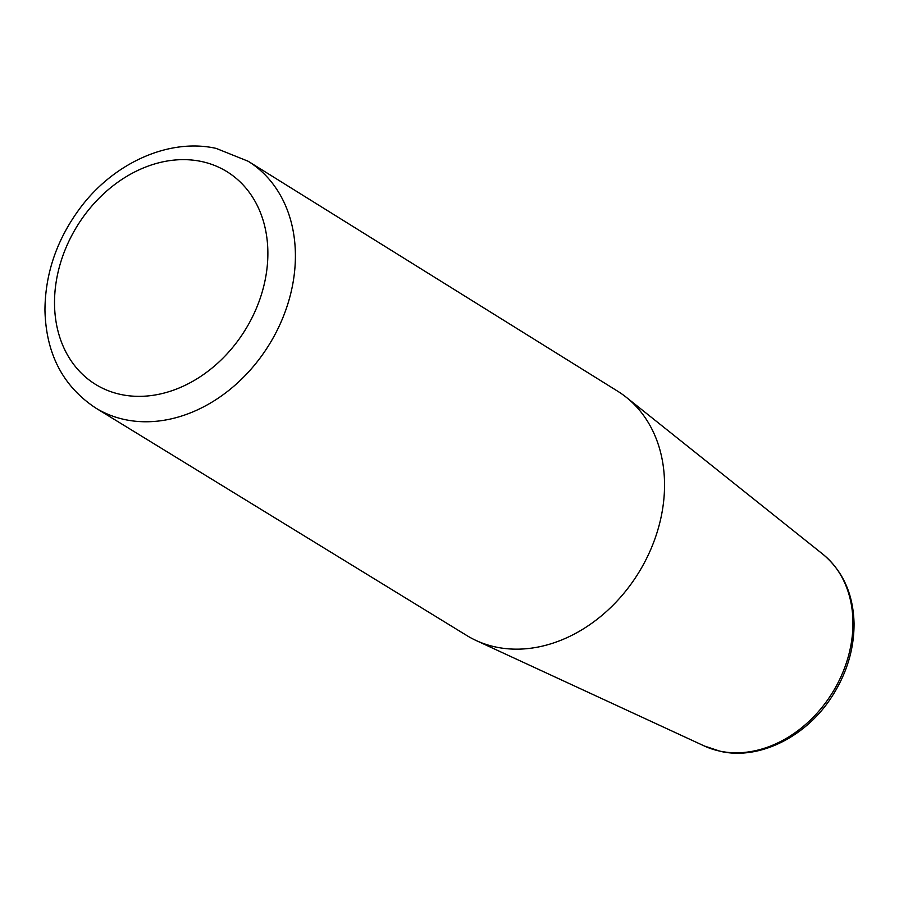 <?xml version="1.0" encoding="UTF-8"?>
<svg xmlns="http://www.w3.org/2000/svg" width="899" height="899" viewBox="0 0 899 899"><rect width="100%" height="100%" fill="white"/><g stroke="black" fill="none" stroke-linecap="round" stroke-linejoin="round"><path stroke-width="1.35" d="M95.699 408.011L466.851 635.559A143.57 113.443 -58.3 0 0 476.122 640.515A143.57 113.443 -58.3 0 0 495.731 647.01A143.57 113.443 -58.3 0 0 644.965 561.617A143.57 113.443 -58.3 0 0 626.333 397.336A143.57 113.443 -58.3 0 0 617.748 391.256L248.135 161.236A145.031 114.6 121.7 0 1 278.623 327.326A145.031 114.6 121.7 0 1 124.86 419.586A145.031 114.6 121.7 0 1 95.699 408.011C62.84 386.244 45.916 353.577 44.95 310.009C45.231 273.307 56.94 239.348 80.078 208.141C113.51 163.124 168.776 137.805 216.131 148.391L248.135 161.236M201.533 161.517A125.017 98.789 121.7 0 1 226.559 354.42A125.017 98.789 121.7 0 1 55.502 318.066A125.017 98.789 121.7 0 1 201.533 161.517M704.333 745.99L720.549 751.373C759.824 760.329 806.942 736.303 832.395 695.848C846.937 672.946 854.151 648.797 854.05 623.423C853.286 594.059 842.88 570.977 822.81 554.177A113.24 89.473 121.7 0 1 837.508 683.757A113.24 89.473 121.7 0 1 719.796 751.115A113.24 89.473 121.7 0 1 704.333 745.99L476.122 640.515M822.81 554.177L626.333 397.336"/></g></svg>
